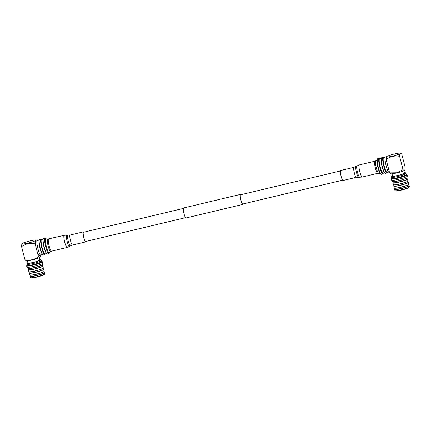 <?xml version="1.0" encoding="UTF-8"?>
<svg xmlns="http://www.w3.org/2000/svg" width="431" height="431" viewBox="0 0 431 431"><rect width="100%" height="100%" fill="white"/><g stroke="black" fill="none" stroke-linecap="round" stroke-linejoin="round"><path stroke-width="0.65" d="M342.602 180.19L242.718 204.025A4.746 0.803 -103.4 0 1 240.961 200.103A4.746 0.803 -103.4 0 1 240.514 194.79L340.398 170.956M243.041 203.949A5.14 0.867 -103.4 0 1 242.809 204.407L185.923 217.984A5.14 0.867 -103.4 0 1 184.026 213.738A5.14 0.867 -103.4 0 1 183.536 207.979L240.423 194.408A5.14 0.867 -103.4 0 1 240.837 194.715M242.809 204.407A5.14 0.867 -103.4 0 1 240.907 200.162A5.14 0.867 -103.4 0 1 240.423 194.408M356.292 177.33A5.14 0.867 76.6 0 1 354.32 172.809A5.14 0.867 76.6 0 1 353.819 167.384A5.14 0.867 76.6 0 1 353.905 167.33L340.63 170.498A5.14 0.867 76.6 0 0 340.544 170.547A5.14 0.867 76.6 0 0 341.045 175.977A5.14 0.867 76.6 0 0 343.017 180.497L356.292 177.33L359.626 177.243A5.84 0.986 76.6 0 1 357.401 171.953A5.84 0.986 76.6 0 1 356.868 165.94A5.84 0.986 76.6 0 1 356.916 165.903A5.84 0.986 76.6 0 1 356.97 165.876M379.754 158.823L379.576 158.624A8.011 1.352 76.6 0 0 379.108 158.366L377.631 158.721A8.011 1.352 76.6 0 0 377.497 158.802A8.011 1.352 76.6 0 0 377.346 159.082A8.011 1.352 76.6 0 0 378.176 166.824A8.011 1.352 76.6 0 0 380.934 174.108A8.011 1.352 76.6 0 0 381.349 174.302L382.825 173.952A8.011 1.352 76.6 0 0 382.96 173.865A8.011 1.352 76.6 0 0 383.127 173.504L383.197 173.251M379.108 158.366A8.011 1.352 76.6 0 0 378.973 158.452A8.011 1.352 76.6 0 0 379.754 166.905A8.011 1.352 76.6 0 0 382.825 173.952M381.225 158.473L379.571 158.867A7.419 1.25 76.6 0 0 379.447 158.942A7.419 1.25 76.6 0 0 380.174 166.77A7.419 1.25 76.6 0 0 383.014 173.294L384.667 172.901M383.735 157.87L383.558 157.676A8.011 1.352 76.6 0 0 383.089 157.417L381.602 157.773A8.011 1.352 76.6 0 0 381.467 157.854A8.011 1.352 76.6 0 0 381.295 158.215A8.011 1.352 76.6 0 0 382.146 165.876A8.011 1.352 76.6 0 0 384.845 173.095A8.011 1.352 76.6 0 0 385.319 173.354L386.806 172.998A8.011 1.352 76.6 0 0 386.941 172.917A8.011 1.352 76.6 0 0 387.113 172.556L387.178 172.298M383.089 157.417A8.011 1.352 76.6 0 0 382.954 157.498A8.011 1.352 76.6 0 0 383.735 165.957A8.011 1.352 76.6 0 0 386.806 172.998M385.072 157.552L383.552 157.918A7.419 1.25 76.6 0 0 383.428 157.994A7.419 1.25 76.6 0 0 384.156 165.822A7.419 1.25 76.6 0 0 386.995 172.346L388.514 171.98M381.295 158.215L381.128 158.84A7.419 1.25 76.6 0 0 381.914 165.93A7.419 1.25 76.6 0 0 384.414 172.615L384.845 173.095M377.346 159.082L377.05 159.993A7.16 1.207 76.6 0 0 377.788 166.916A7.16 1.207 76.6 0 0 380.255 173.424L380.934 174.108M41.268 254.834A7.941 1.341 -103.4 0 1 41.058 255.373A7.941 1.341 -103.4 0 1 40.929 255.459A7.941 1.341 -103.4 0 1 37.993 248.897A7.941 1.341 -103.4 0 1 37.238 240.008A7.941 1.341 -103.4 0 1 37.826 240.406M39.814 259.634A7.085 0.776 165.5 0 1 40.8 259.774A7.085 0.776 165.5 0 1 32.966 262.587A7.085 0.776 165.5 0 1 30.892 263.045A7.085 0.776 165.5 0 1 27.078 263.319A7.085 0.776 165.5 0 1 27.87 262.721M27.078 263.319L27.309 264.219A7.085 0.776 -14.5 0 0 31.124 263.939A7.085 0.776 -14.5 0 0 33.198 263.486A7.085 0.776 -14.5 0 0 41.031 260.674L40.8 259.774M40.967 260.421A7.472 0.819 165.5 0 1 41.408 260.572A7.472 0.819 165.5 0 1 33.144 263.546A7.472 0.819 165.5 0 1 30.957 264.025A7.472 0.819 165.5 0 1 26.932 264.316A7.472 0.819 165.5 0 1 27.245 263.966M26.932 264.316L27.207 265.367A7.472 0.819 -14.5 0 0 31.226 265.07A7.472 0.819 -14.5 0 0 33.413 264.591A7.472 0.819 -14.5 0 0 41.678 261.622L41.408 260.572M27.185 265.291L26.727 265.728A8.178 0.894 -14.5 0 0 26.625 265.932A8.178 0.894 -14.5 0 0 31.027 265.609A8.178 0.894 -14.5 0 0 33.419 265.087A8.178 0.894 -14.5 0 0 42.459 261.838A8.178 0.894 -14.5 0 0 42.27 261.709L41.656 261.547M26.625 265.932L26.954 267.188A8.178 0.894 -14.5 0 0 31.35 266.87A8.178 0.894 -14.5 0 0 33.747 266.347A8.178 0.894 -14.5 0 0 42.782 263.099L42.459 261.838M27.724 267.365L27.988 268.384A7.472 0.819 -14.5 0 0 28.053 268.465A7.472 0.819 -14.5 0 0 32.007 268.093A7.472 0.819 -14.5 0 0 34.194 267.613A7.472 0.819 -14.5 0 0 42.437 264.742A7.472 0.819 -14.5 0 0 42.459 264.645L42.195 263.621M28.053 268.465L28.268 268.588A7.295 0.797 -14.5 0 0 32.131 268.227A7.295 0.797 -14.5 0 0 34.264 267.759A7.295 0.797 -14.5 0 0 42.308 264.957L42.437 264.742M28.214 268.556L28.5 269.666A7.295 0.797 -14.5 0 0 32.427 269.38A7.295 0.797 -14.5 0 0 34.566 268.912A7.295 0.797 -14.5 0 0 42.561 266.169A7.295 0.797 -14.5 0 0 42.631 266.013L42.34 264.903M28.489 269.623L28.392 269.784A7.472 0.819 -14.5 0 0 28.371 269.887A7.472 0.819 -14.5 0 0 32.395 269.59A7.472 0.819 -14.5 0 0 34.582 269.111A7.472 0.819 -14.5 0 0 42.777 266.304A7.472 0.819 -14.5 0 0 42.847 266.142A7.472 0.819 -14.5 0 0 42.782 266.067L42.615 265.97M28.371 269.887L28.839 271.681A7.472 0.819 -14.5 0 0 28.904 271.756A7.472 0.819 -14.5 0 0 32.858 271.39A7.472 0.819 -14.5 0 0 35.051 270.91A7.472 0.819 -14.5 0 0 43.289 268.039A7.472 0.819 -14.5 0 0 43.31 267.942L42.847 266.142M28.904 271.756L29.119 271.886A7.295 0.797 -14.5 0 0 32.982 271.525A7.295 0.797 -14.5 0 0 35.116 271.056A7.295 0.797 -14.5 0 0 43.165 268.254L43.289 268.039M29.066 271.853L29.356 272.963A7.295 0.797 -14.5 0 0 33.279 272.678A7.295 0.797 -14.5 0 0 35.417 272.209A7.295 0.797 -14.5 0 0 42.75 269.887A7.295 0.797 -14.5 0 0 43.412 269.467A7.295 0.797 -14.5 0 0 43.483 269.31L43.192 268.201M29.346 272.92L29.249 273.082A7.472 0.819 -14.5 0 0 29.227 273.184A7.472 0.819 -14.5 0 0 33.246 272.888A7.472 0.819 -14.5 0 0 35.439 272.408A7.472 0.819 -14.5 0 0 42.949 270.027A7.472 0.819 -14.5 0 0 43.628 269.601A7.472 0.819 -14.5 0 0 43.698 269.44A7.472 0.819 -14.5 0 0 43.633 269.364L43.472 269.267M29.227 273.184L29.691 274.978A7.472 0.819 -14.5 0 0 29.755 275.053A7.472 0.819 -14.5 0 0 33.715 274.687A7.472 0.819 -14.5 0 0 35.902 274.208A7.472 0.819 -14.5 0 0 44.145 271.336A7.472 0.819 -14.5 0 0 44.167 271.239L43.698 269.44M29.755 275.053L29.976 275.183A7.295 0.797 -14.5 0 0 33.833 274.822A7.295 0.797 -14.5 0 0 35.972 274.353A7.295 0.797 -14.5 0 0 44.016 271.552L44.145 271.336M29.922 275.15L30.208 276.26A7.295 0.797 -14.5 0 0 34.135 275.975A7.295 0.797 -14.5 0 0 36.269 275.506A7.295 0.797 -14.5 0 0 44.334 272.607L44.048 271.498M30.197 276.217L30.1 276.379A7.472 0.819 -14.5 0 0 30.078 276.476A7.472 0.819 -14.5 0 0 34.103 276.185A7.472 0.819 -14.5 0 0 36.29 275.705A7.472 0.819 -14.5 0 0 44.555 272.737A7.472 0.819 -14.5 0 0 44.485 272.661L44.323 272.564M30.078 276.476L30.375 277.623A7.472 0.819 -14.5 0 0 30.547 277.742A7.472 0.819 -14.5 0 0 34.399 277.332A7.472 0.819 -14.5 0 0 36.587 276.853A7.472 0.819 -14.5 0 0 44.097 274.472A7.472 0.819 -14.5 0 0 44.754 274.068A7.472 0.819 -14.5 0 0 44.851 273.884L44.555 272.737M30.547 277.742L31.194 277.914A6.885 0.754 -14.5 0 0 36.899 277.058A6.885 0.754 -14.5 0 0 43.671 274.903A6.885 0.754 -14.5 0 0 44.274 274.531L44.754 274.068M37.238 240.008L35.746 240.363A7.941 1.341 76.6 0 0 35.611 240.444A7.941 1.341 76.6 0 0 36.134 247.728A7.941 1.341 76.6 0 0 36.5 249.253A7.941 1.341 76.6 0 0 36.91 250.74A7.941 1.341 76.6 0 0 39.431 255.815L40.929 255.459M36.269 240.239L35.94 240.099L35.288 240.794L34.986 243.299L36.134 247.728M36.91 250.74L38.445 256.66L39.63 257.576L40.277 256.881L40.492 255.561M34.986 243.299L27.88 243.407L21.55 246.505L25.003 259.871C29.971 260.733 34.448 259.667 38.445 256.66M35.288 240.794A7.397 0.808 165.5 0 1 27.88 243.132A7.397 0.808 165.5 0 1 21.852 244L22.504 243.305A7.397 0.808 165.5 0 1 29.782 240.994A7.397 0.808 165.5 0 1 35.886 240.078A7.397 0.808 165.5 0 1 35.94 240.099M25.003 259.871L26.194 260.782A7.397 0.808 -14.5 0 0 26.243 260.798A7.397 0.808 -14.5 0 0 32.352 259.888A7.397 0.808 -14.5 0 0 39.63 257.576M21.55 246.505L21.852 244M27.379 260.809L27.967 263.093A6.169 0.673 -14.5 0 0 33.09 262.452A6.169 0.673 -14.5 0 0 39.911 260.001L39.318 257.722M85.704 241.457A4.746 0.803 -103.4 0 1 85.624 241.505A4.746 0.803 -103.4 0 1 83.803 237.33A4.746 0.803 -103.4 0 1 83.339 232.32A4.746 0.803 -103.4 0 1 83.42 232.271L183.304 208.442M85.947 241.43A5.14 0.867 -103.4 0 1 85.801 241.839A5.14 0.867 -103.4 0 1 85.715 241.893A5.14 0.867 -103.4 0 1 83.743 237.368A5.14 0.867 -103.4 0 1 83.242 231.943A5.14 0.867 -103.4 0 1 83.328 231.889A5.14 0.867 -103.4 0 1 83.743 232.196M49.161 252.641A7.16 1.207 -103.4 0 1 49.123 252.679A7.16 1.207 -103.4 0 1 46.365 246.661A7.16 1.207 -103.4 0 1 45.6 238.86A7.16 1.207 -103.4 0 1 45.805 238.785L47.679 239.092A6.422 1.083 -103.4 0 0 47.496 239.162A6.422 1.083 -103.4 0 0 48.18 246.16A6.422 1.083 -103.4 0 0 50.653 251.559L49.123 252.679M49.226 252.604L48.994 253.304A8.011 1.352 -103.4 0 1 48.848 253.584A8.011 1.352 -103.4 0 1 48.714 253.67A8.011 1.352 -103.4 0 1 45.648 246.624A8.011 1.352 -103.4 0 1 44.862 238.171A8.011 1.352 -103.4 0 1 44.996 238.084A8.011 1.352 -103.4 0 1 45.411 238.284L45.934 238.806M48.714 253.67L47.238 254.021A8.011 1.352 -103.4 0 1 46.763 253.762A8.011 1.352 -103.4 0 1 44.064 246.543A8.011 1.352 -103.4 0 1 43.213 238.882A8.011 1.352 -103.4 0 1 43.386 238.521A8.011 1.352 -103.4 0 1 43.52 238.44L44.996 238.084M46.763 253.762L46.332 253.283A7.419 1.25 -103.4 0 1 43.833 246.597A7.419 1.25 -103.4 0 1 43.046 239.501L43.213 238.882M46.591 253.563L44.937 253.961A7.419 1.25 -103.4 0 1 42.098 247.437A7.419 1.25 -103.4 0 1 41.371 239.609A7.419 1.25 -103.4 0 1 41.495 239.534L43.148 239.135M45.12 253.918L45.05 254.171A8.011 1.352 -103.4 0 1 44.878 254.532A8.011 1.352 -103.4 0 1 44.743 254.613A8.011 1.352 -103.4 0 1 41.678 247.572A8.011 1.352 -103.4 0 1 40.891 239.119A8.011 1.352 -103.4 0 1 41.026 239.033A8.011 1.352 -103.4 0 1 41.5 239.291L41.678 239.485M44.743 254.613L43.256 254.969A8.011 1.352 -103.4 0 1 42.782 254.716A8.011 1.352 -103.4 0 1 40.083 247.491A8.011 1.352 -103.4 0 1 39.232 239.83A8.011 1.352 -103.4 0 1 39.404 239.469A8.011 1.352 -103.4 0 1 39.539 239.388L41.026 239.033M42.782 254.716L42.351 254.231A7.419 1.25 -103.4 0 1 39.851 247.55A7.419 1.25 -103.4 0 1 39.065 240.455L39.232 239.83M386.839 156.593L385.416 156.932A7.941 1.341 76.6 0 0 386.171 165.822A7.941 1.341 76.6 0 0 389.107 172.378L389.457 172.298M390.793 173.79A7.397 0.808 -14.5 0 0 390.847 173.806L389.608 172.874L388.072 166.948A7.941 1.341 -103.4 0 1 387.663 165.466A7.941 1.341 -103.4 0 1 387.297 163.936L386.149 159.513L386.451 157.003L387.103 156.308A7.397 0.808 165.5 0 1 394.51 153.964A7.397 0.808 165.5 0 1 400.485 153.086A7.397 0.808 165.5 0 1 400.539 153.102L399.893 153.797A7.397 0.808 165.5 0 1 392.479 156.141A7.397 0.808 165.5 0 1 386.451 157.003M404.413 172.637A7.085 0.776 165.5 0 1 405.399 172.777A7.085 0.776 165.5 0 1 395.491 176.047A7.085 0.776 165.5 0 1 391.677 176.327A7.085 0.776 165.5 0 1 392.474 175.724M391.677 176.327L391.914 177.227A7.085 0.776 -14.5 0 0 395.723 176.947A7.085 0.776 -14.5 0 0 405.63 173.677L405.399 172.777M405.566 173.424A7.472 0.819 165.5 0 1 406.007 173.58A7.472 0.819 165.5 0 1 395.556 177.028A7.472 0.819 165.5 0 1 391.537 177.324A7.472 0.819 165.5 0 1 391.849 176.974M391.537 177.324L391.806 178.375A7.472 0.819 -14.5 0 0 395.83 178.078A7.472 0.819 -14.5 0 0 406.282 174.63L406.007 173.58M391.784 178.294L391.332 178.736A8.178 0.894 -14.5 0 0 391.229 178.935A8.178 0.894 -14.5 0 0 395.626 178.617A8.178 0.894 -14.5 0 0 407.058 174.841A8.178 0.894 -14.5 0 0 406.869 174.717L406.261 174.555M391.229 178.935L391.553 180.196A8.178 0.894 -14.5 0 0 395.954 179.872A8.178 0.894 -14.5 0 0 407.387 176.101L407.058 174.841M392.323 180.373L392.587 181.392A7.472 0.819 -14.5 0 0 392.652 181.467A7.472 0.819 -14.5 0 0 396.612 181.101A7.472 0.819 -14.5 0 0 398.799 180.621A7.472 0.819 -14.5 0 0 407.036 177.75A7.472 0.819 -14.5 0 0 407.058 177.647L406.794 176.629M392.652 181.467L392.867 181.591A7.295 0.797 -14.5 0 0 396.73 181.23A7.295 0.797 -14.5 0 0 398.869 180.767A7.295 0.797 -14.5 0 0 406.912 177.96L407.036 177.75M392.813 181.564L393.104 182.674A7.295 0.797 -14.5 0 0 397.032 182.388A7.295 0.797 -14.5 0 0 407.23 179.021L406.945 177.906M393.045 182.728A7.472 0.819 -14.5 0 0 392.997 182.792A7.472 0.819 -14.5 0 0 392.975 182.889A7.472 0.819 -14.5 0 0 396.999 182.599A7.472 0.819 -14.5 0 0 407.446 179.145A7.472 0.819 -14.5 0 0 407.381 179.07L407.22 178.978M392.975 182.889L393.438 184.689A7.472 0.819 -14.5 0 0 393.508 184.764A7.472 0.819 -14.5 0 0 397.463 184.393A7.472 0.819 -14.5 0 0 399.65 183.913A7.472 0.819 -14.5 0 0 407.893 181.047A7.472 0.819 -14.5 0 0 407.915 180.945L407.446 179.145M393.508 184.764L393.724 184.888A7.295 0.797 -14.5 0 0 397.581 184.527A7.295 0.797 -14.5 0 0 399.72 184.064A7.295 0.797 -14.5 0 0 407.764 181.257L407.893 181.047M393.67 184.861L393.956 185.971A7.295 0.797 -14.5 0 0 397.883 185.686A7.295 0.797 -14.5 0 0 407.349 182.895A7.295 0.797 -14.5 0 0 408.082 182.318L407.796 181.203M393.896 186.025A7.472 0.819 -14.5 0 0 393.848 186.09A7.472 0.819 -14.5 0 0 393.826 186.187A7.472 0.819 -14.5 0 0 397.851 185.896A7.472 0.819 -14.5 0 0 407.554 183.035A7.472 0.819 -14.5 0 0 408.302 182.442A7.472 0.819 -14.5 0 0 408.232 182.367L408.071 182.275M393.826 186.187L394.29 187.986A7.472 0.819 -14.5 0 0 394.36 188.061A7.472 0.819 -14.5 0 0 398.314 187.69A7.472 0.819 -14.5 0 0 400.501 187.21A7.472 0.819 -14.5 0 0 408.744 184.339A7.472 0.819 -14.5 0 0 408.766 184.242L408.302 182.442M394.36 188.061L394.575 188.185A7.295 0.797 -14.5 0 0 398.438 187.824A7.295 0.797 -14.5 0 0 400.571 187.361A7.295 0.797 -14.5 0 0 408.615 184.554L408.744 184.339M394.521 188.158L394.807 189.268A7.295 0.797 -14.5 0 0 398.734 188.983A7.295 0.797 -14.5 0 0 408.933 185.616L408.647 184.5M394.796 189.225L394.699 189.387A7.472 0.819 -14.5 0 0 394.677 189.484A7.472 0.819 -14.5 0 0 398.702 189.193A7.472 0.819 -14.5 0 0 409.154 185.739A7.472 0.819 -14.5 0 0 409.089 185.664L408.922 185.572M394.677 189.484L394.979 190.631A7.472 0.819 -14.5 0 0 395.146 190.75A7.472 0.819 -14.5 0 0 398.998 190.34A7.472 0.819 -14.5 0 0 401.186 189.861A7.472 0.819 -14.5 0 0 408.701 187.48A7.472 0.819 -14.5 0 0 409.358 187.076A7.472 0.819 -14.5 0 0 409.45 186.887L409.154 185.739M395.146 190.75L395.793 190.922A6.885 0.754 -14.5 0 0 401.353 190.098A6.885 0.754 -14.5 0 0 408.27 187.911A6.885 0.754 -14.5 0 0 408.874 187.539L409.358 187.076M400.485 153.086L401.724 154.018L405.183 167.379L404.881 169.889L404.23 170.584A7.397 0.808 -14.5 0 1 396.822 172.923A7.397 0.808 -14.5 0 1 390.847 173.806M386.149 159.513C390.114 156.512 394.597 155.446 399.591 156.308L399.893 153.797M389.608 172.874L396.714 172.766L403.044 169.669L399.591 156.308M387.297 163.936L388.072 166.948M403.044 169.669L404.23 170.584M391.978 173.817L392.571 176.096A6.169 0.673 -14.5 0 0 397.694 175.46A6.169 0.673 -14.5 0 0 404.51 173.009L403.917 170.724M356.001 166.468A5.495 0.927 76.6 0 0 355.952 166.485A5.495 0.927 76.6 0 0 355.909 166.522A5.495 0.927 76.6 0 0 356.41 172.179A5.495 0.927 76.6 0 0 358.5 177.157M353.905 167.33L359.287 164.928A6.228 1.051 76.6 0 0 359.179 164.992A6.228 1.051 76.6 0 0 359.793 171.565A6.228 1.051 76.6 0 0 362.18 177.044L377.755 173.327L380.411 173.58M359.287 164.928L374.868 161.21A6.228 1.051 76.6 0 0 374.76 161.275A6.228 1.051 76.6 0 0 375.369 167.848A6.228 1.051 76.6 0 0 377.755 173.327M375.73 160.806A6.422 1.083 76.6 0 0 375.687 160.828A6.422 1.083 76.6 0 0 375.654 160.86A6.422 1.083 76.6 0 0 376.225 167.422A6.422 1.083 76.6 0 0 378.666 173.294M85.715 241.893L72.44 245.056A5.14 0.867 -103.4 0 1 70.474 240.536A5.14 0.867 -103.4 0 1 69.967 235.11A5.14 0.867 -103.4 0 1 70.054 235.057L66.719 235.143A5.84 0.986 -103.4 0 0 66.568 235.207A5.84 0.986 -103.4 0 0 67.177 241.527A5.84 0.986 -103.4 0 0 69.429 246.489A5.84 0.986 -103.4 0 0 69.477 246.446M70.436 245.864A5.495 0.927 -103.4 0 1 70.393 245.902A5.495 0.927 -103.4 0 1 68.276 241.231A5.495 0.927 -103.4 0 1 67.699 235.288A5.495 0.927 -103.4 0 1 67.845 235.229M72.44 245.056L67.058 247.459A6.228 1.051 -103.4 0 1 64.672 241.98A6.228 1.051 -103.4 0 1 64.063 235.407A6.228 1.051 -103.4 0 1 64.165 235.342L47.679 239.092M67.058 247.459L51.478 251.176A6.228 1.051 -103.4 0 1 49.091 245.697A6.228 1.051 -103.4 0 1 48.482 239.124A6.228 1.051 -103.4 0 1 48.59 239.06M50.691 251.526A6.422 1.083 -103.4 0 1 50.653 251.559L51.478 251.176M85.624 241.505L185.508 217.677M374.868 161.21L377.12 159.782M362.18 177.044L359.626 177.243M42.604 254.516L40.735 254.963M39.162 240.089L37.292 240.536M64.165 235.342L66.719 235.143M83.328 231.889L70.054 235.057"/></g></svg>
